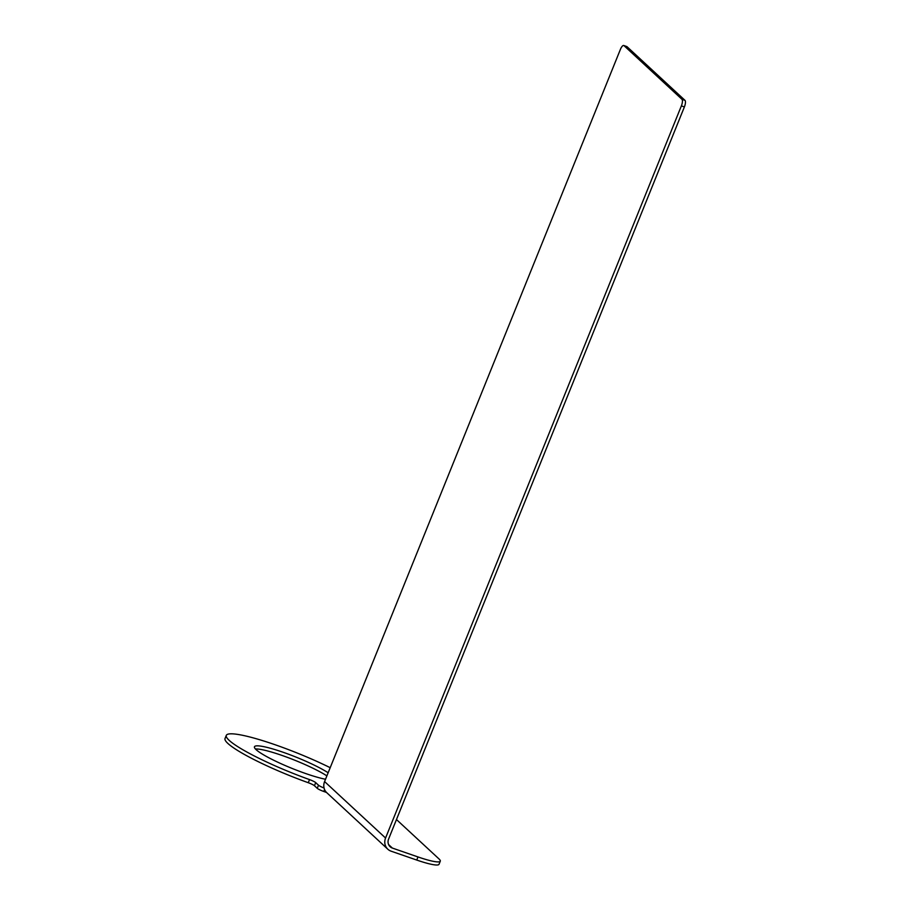 <?xml version="1.0" encoding="UTF-8"?>
<svg xmlns="http://www.w3.org/2000/svg" width="910" height="910" viewBox="0 0 910 910"><rect width="100%" height="100%" fill="white"/><g stroke="black" fill="none" stroke-linecap="round" stroke-linejoin="round"><path stroke-width="1.36" d="M308.262 782.714L309.525 779.597A73.46 10.215 -158 0 1 226.294 735.394L225.043 738.499A73.46 10.215 -158 0 0 308.262 782.714A5.653 0.785 22 0 1 314.45 785.739L317.249 788.322A5.653 0.785 -158 0 0 323.789 791.472L326.531 792.462M396.476 819.546L438.973 858.904A33.909 4.709 -158 0 1 440.281 861.178L439.029 864.284A33.909 4.709 -158 0 1 416.735 860.052L391.129 851.191A10.738 9.987 132.8 0 1 387.819 849.212A10.738 9.987 132.8 0 1 385.567 838.03L681.374 105.89A5.653 1.922 -70.9 0 0 681.943 99.292L624.01 45.648A5.653 1.922 -70.9 0 0 623.76 45.5A5.653 1.922 -70.9 0 0 620.392 49.424L324.586 781.576A10.738 9.987 132.8 0 0 323.835 784.602A10.738 9.987 132.8 0 0 326.724 792.655L387.819 849.212M255.437 748.976A43.089 5.983 -158 0 1 281.531 755.266A43.089 5.983 -158 0 1 326.883 775.877M325.518 779.256A43.089 5.983 -158 0 1 306.044 773.671A43.089 5.983 -158 0 1 254.459 746.769A43.089 5.983 -158 0 1 282.794 752.149A43.089 5.983 -158 0 1 328.146 772.761M317.249 788.322L318.5 785.216A5.653 0.785 22 0 0 324.062 788.003M318.5 785.216L315.702 782.623A5.653 0.785 -158 0 0 309.525 779.597M226.294 735.394A73.46 10.215 -158 0 1 330.193 767.687M440.281 861.178A33.909 4.709 -158 0 1 417.997 856.947L392.381 848.074L388.593 844.571M623.76 45.5L626.774 46.547A5.653 1.922 109.1 0 1 627.024 46.694L684.957 100.328A5.653 1.922 109.1 0 1 684.388 106.936L388.581 839.077A7.348 6.836 132.8 0 0 392.381 848.074M323.789 791.472L324.574 789.539M325.575 791.325L325.302 791.996M314.45 785.739L315.702 782.623M416.735 860.052L417.997 856.947M385.567 838.03L324.586 781.576M627.024 46.694L624.01 45.648M684.957 100.328L681.943 99.292M684.388 106.936L681.374 105.89"/></g></svg>
